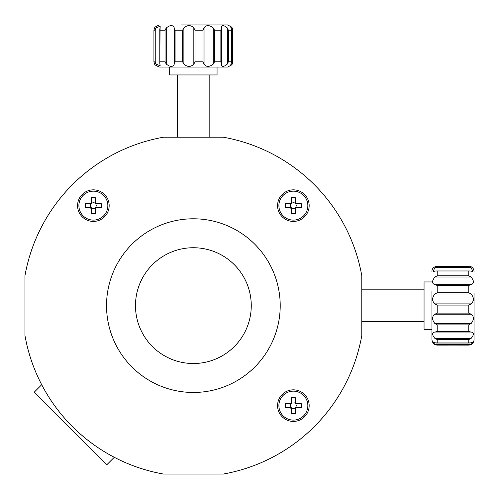 <?xml version="1.0" encoding="UTF-8"?>
<svg xmlns="http://www.w3.org/2000/svg" width="499" height="499" viewBox="0 0 499 499"><rect width="100%" height="100%" fill="white"/><g stroke="black" fill="none" stroke-linecap="round" stroke-linejoin="round"><path stroke-width="0.75" d="M139.951 327.943A57.896 57.896 0 0 1 171.057 252.207A57.896 57.896 0 0 1 246.793 283.313A57.896 57.896 0 0 1 215.687 359.049A57.896 57.896 0 0 1 139.951 327.943M251.265 305.625A57.896 57.896 0 0 1 193.375 363.522A57.896 57.896 0 0 1 135.478 305.625A57.896 57.896 0 0 1 193.375 247.735A57.896 57.896 0 0 1 251.265 305.625M77.582 205.625A15.787 15.787 0 0 0 93.369 221.419A15.787 15.787 0 0 0 109.162 205.625A15.787 15.787 0 0 0 93.369 189.838A15.787 15.787 0 0 0 77.582 205.625M293.375 189.838A15.787 15.787 0 0 0 277.581 205.625A15.787 15.787 0 0 0 293.375 221.419A15.787 15.787 0 0 0 309.162 205.625A15.787 15.787 0 0 0 293.375 189.838M309.162 405.631A15.787 15.787 0 0 0 293.375 389.838A15.787 15.787 0 0 0 277.581 405.631A15.787 15.787 0 0 0 293.375 421.418A15.787 15.787 0 0 0 309.162 405.631M106.53 305.625A86.845 86.845 0 0 0 193.375 392.47A86.845 86.845 0 0 0 280.213 305.625A86.845 86.845 0 0 0 193.375 218.787A86.845 86.845 0 0 0 106.53 305.625M361.794 275.741A171.051 171.051 0 0 0 223.259 137.206L163.485 137.206A171.051 171.051 0 0 0 24.95 275.741L24.95 335.515A171.051 171.051 0 0 0 163.485 474.05L223.259 474.05A171.051 171.051 0 0 0 361.794 335.515L361.794 275.741M114.277 457.296L106.842 464.725L34.275 392.158L41.704 384.723M431.947 291.21L431.947 339.838L431.947 291.21M471.056 284.673L468.786 285.416L437.205 285.416L434.935 284.673L471.056 284.673C474.206 283.557 474.206 280.999 471.056 276.989L434.935 276.989C431.791 281.006 431.791 283.569 434.935 284.673M434.935 276.989L437.205 275.81L468.786 275.81L471.056 276.989M471.056 267.62L472.958 271.5L470.195 270.969L435.795 270.969L433.038 271.5L434.935 267.62L437.205 266.871L468.786 266.871L471.056 267.62L434.935 267.62M431.947 329.315L424.05 329.315L424.05 281.941L431.947 281.941M474.05 320.046L474.05 317.994M474.05 293.262L474.05 339.838C473.738 343.038 471.985 344.79 468.786 345.102L437.205 345.096L434.935 344.547L471.056 344.547L468.786 345.096L437.205 345.102C435.677 344.871 433.045 345.158 431.947 339.838M471.056 344.547L473.264 341.803L471.056 342.819L468.786 342.938L468.786 339.532L437.205 339.532L434.935 338.472L471.056 338.472L468.786 339.532M437.205 339.532L437.205 342.938L434.935 342.819L432.733 341.803L434.935 344.547M471.056 338.472C474.206 334.586 474.206 332.446 471.056 332.041L434.935 332.041C431.791 332.453 431.791 334.592 434.935 338.472M434.935 332.041L437.205 331.498L468.786 331.498L471.056 332.041M471.056 323.595L468.786 324.886L437.205 324.886L434.935 323.595L471.056 323.595C474.206 319.672 474.206 316.534 471.056 314.183L434.935 314.183C431.791 316.547 431.791 319.684 434.935 323.595M434.935 314.183L437.205 313.123L468.786 313.123L471.056 314.183M471.056 303.903L468.786 305.076L437.205 305.076L434.935 303.903L471.056 303.903C474.206 300.997 474.206 297.703 471.056 294.03L434.935 294.03C431.791 297.716 431.791 301.009 434.935 303.903M434.935 294.03L437.205 292.738L468.786 292.738L471.056 294.03M228.361 61.795L231.349 61.795L231.156 64.065L229.908 66.311L232.328 64.065L232.328 27.944L229.908 25.692L231.156 27.944L231.411 29.435L231.349 30.214L228.361 30.214L228.361 61.795L227.338 64.065L227.338 27.944L228.361 30.214M159.518 67.053L227.581 67.053L159.518 67.053M174.294 27.944L175.093 30.214L175.093 61.795L174.294 64.065L174.294 27.944C172.966 24.794 170.284 24.794 166.261 27.944L166.261 64.065L165.05 61.795L165.05 30.214L160.048 30.214L160.173 26.198L155.906 27.944L155.906 64.065L155.095 61.795L153.929 61.913L153.929 30.096L153.935 61.795L154.858 64.82L159.162 67.053M217.059 67.053L217.059 74.95L169.685 74.95L169.685 67.053M227.226 24.95L205.738 24.95M181.006 24.95L227.581 24.95L231.892 27.189M155.095 61.795L155.095 30.214L153.935 30.214L154.858 27.189L159.162 24.95M227.338 27.944C223.521 24.794 221.525 24.794 221.35 27.944L221.338 27.464M227.338 64.065C223.533 67.209 221.531 67.209 221.35 64.065L221.338 64.546M214.533 61.795L220.87 61.795L221.35 64.065L221.35 27.944L220.87 30.214L214.533 30.214L214.533 61.795L213.248 64.065L213.248 27.944L214.533 30.214M213.248 27.944C209.281 24.794 206.212 24.794 204.047 27.944L204.047 64.065C206.224 67.209 209.293 67.209 213.248 64.065M204.047 64.065L203.031 61.795L203.031 30.214L204.047 27.944M193.83 27.944L195.034 30.214L195.034 61.795L193.83 64.065L193.83 27.944C190.774 24.794 187.456 24.794 183.882 27.944L183.882 64.065C187.468 67.209 190.786 67.209 193.83 64.065M183.882 64.065L182.597 61.795L182.597 30.214L183.882 27.944M166.261 64.065C170.296 67.209 172.972 67.209 174.294 64.065M165.05 30.214L166.261 27.944M160.048 30.214L159.799 63.354L160.173 65.806L155.906 64.065M155.095 30.214L155.906 27.944M232.328 27.944L232.808 30.214L232.815 61.913L232.808 30.214M232.808 61.795L232.328 64.065M78.898 205.625A14.471 14.471 0 0 0 93.369 220.103A14.471 14.471 0 0 0 107.846 205.625A14.471 14.471 0 0 0 93.369 191.154A14.471 14.471 0 0 0 78.898 205.625M95.558 203.679A2.925 2.925 0 0 0 95.321 203.442L95.321 203.006L91.423 203.006L91.423 197.735L95.321 197.735L95.321 202.519A3.668 3.668 0 0 1 96.475 203.679L95.558 203.679L95.989 203.679L95.989 207.572M96.475 203.679L101.266 203.679L101.266 207.572L95.558 207.572A2.925 2.925 0 0 1 95.321 207.809L95.321 208.245L91.423 208.245L91.423 207.809L91.423 213.522L95.321 213.522L95.321 207.809M95.321 208.732A3.668 3.668 0 0 0 96.475 207.572M91.423 207.809A2.925 2.925 0 0 1 91.186 207.572L90.263 207.572A3.668 3.668 0 0 0 91.423 208.732M90.263 207.572L85.479 207.572L85.479 203.679L91.186 203.679A2.925 2.925 0 0 1 91.423 203.442M90.749 207.572L90.749 203.679L91.186 203.679M91.423 202.519A3.668 3.668 0 0 0 90.263 203.679M95.321 203.442L95.321 202.519M293.375 191.154A14.471 14.471 0 0 0 278.897 205.625A14.471 14.471 0 0 0 293.375 220.103A14.471 14.471 0 0 0 307.846 205.625A14.471 14.471 0 0 0 293.375 191.154M295.321 207.809A2.925 2.925 0 0 0 295.558 207.572L295.994 207.572L295.994 203.679L301.265 203.679L301.265 207.572L296.481 207.572A3.668 3.668 0 0 1 295.321 208.732L295.321 207.809L295.321 208.245L291.428 208.245M295.321 208.732L295.321 213.522L291.428 213.522L291.428 207.809A2.925 2.925 0 0 1 291.191 207.572L290.755 207.572L290.755 203.679L291.191 203.679L285.478 203.679L285.478 207.572L291.191 207.572M290.268 207.572A3.668 3.668 0 0 0 291.428 208.732M291.191 203.679A2.925 2.925 0 0 1 291.428 203.442L291.428 202.519A3.668 3.668 0 0 0 290.268 203.679M291.428 202.519L291.428 197.735L295.321 197.735L295.321 203.442A2.925 2.925 0 0 1 295.558 203.679M291.428 203.006L295.321 203.006L295.321 203.442M296.481 203.679A3.668 3.668 0 0 0 295.321 202.519M295.558 207.572L296.481 207.572M307.846 405.631A14.471 14.471 0 0 0 293.375 391.154A14.471 14.471 0 0 0 278.897 405.631A14.471 14.471 0 0 0 293.375 420.102A14.471 14.471 0 0 0 307.846 405.631M291.191 407.577A2.925 2.925 0 0 0 291.428 407.814L291.428 408.251L295.321 408.251L295.321 413.521L291.428 413.521L291.428 408.737A3.668 3.668 0 0 1 290.268 407.577L291.191 407.577L290.755 407.577L290.755 403.679M290.268 407.577L285.478 407.577L285.478 403.679L291.191 403.679A2.925 2.925 0 0 1 291.428 403.441L291.428 403.011L295.321 403.011L295.321 403.441L295.321 397.734L291.428 397.734L291.428 403.441M291.428 402.525A3.668 3.668 0 0 0 290.268 403.679M295.321 403.441A2.925 2.925 0 0 1 295.558 403.679L296.481 403.679A3.668 3.668 0 0 0 295.321 402.525M296.481 403.679L301.265 403.679L301.265 407.577L295.558 407.577A2.925 2.925 0 0 1 295.321 407.814M295.994 403.679L295.994 407.577L295.558 407.577M295.321 408.737A3.668 3.668 0 0 0 296.481 407.577M291.428 407.814L291.428 408.737M292.963 408.575L293.892 408.55M294.772 408.251L295.321 407.839M295.664 407.577L295.994 407.452M296.119 406.691L296.094 406.697A2.925 2.925 0 0 1 295.957 407.003M296.319 406.036L296.294 405.107M295.994 404.227L295.583 403.679M295.321 403.335L295.202 403.011M294.435 402.886L294.441 402.905A2.925 2.925 0 0 1 294.747 403.049M291.971 403.011L291.428 403.423M291.079 403.679L290.755 403.803M290.649 404.558L290.63 404.564A2.925 2.925 0 0 1 290.792 404.252L290.792 404.252M291.996 408.213L291.996 408.213A2.925 2.925 0 0 0 292.302 408.35L292.308 408.375M290.43 405.219L290.449 406.149M290.755 407.028L291.167 407.577M291.428 407.92L291.547 408.251M292.963 208.57L293.892 208.551M294.772 208.245L295.321 207.834M295.664 207.572L295.994 207.453M296.119 206.692L296.094 206.698A2.925 2.925 0 0 1 295.957 207.004M296.319 206.037L296.294 205.108M295.994 204.228L295.583 203.679M295.321 203.336L295.202 203.006M294.435 202.881L294.441 202.906A2.925 2.925 0 0 1 294.747 203.043M293.78 202.681L292.851 202.706M291.971 203.006L291.428 203.417M291.079 203.679L290.755 203.798M290.649 204.559L290.63 204.565A2.925 2.925 0 0 1 290.792 204.253L290.792 204.253M291.996 208.208L291.996 208.208A2.925 2.925 0 0 0 292.302 208.351L292.308 208.37M290.43 205.22L290.449 206.149M290.755 207.029L291.167 207.572M291.428 207.921L291.547 208.245M92.964 208.57L93.893 208.551M94.773 208.245L95.321 207.834M95.665 207.572L95.989 207.453M96.114 206.692L96.095 206.698A2.925 2.925 0 0 1 95.951 207.004M96.313 206.037L96.295 205.108M95.989 204.228L95.577 203.679M95.321 203.336L95.197 203.006M94.436 202.881L94.442 202.906A2.925 2.925 0 0 1 94.748 203.043M93.781 202.681L92.851 202.706M91.972 203.006L91.423 203.417M91.08 203.679L90.749 203.798M90.787 204.253L90.787 204.253A2.925 2.925 0 0 0 90.65 204.559L90.625 204.565M92.303 208.351L92.309 208.37A2.925 2.925 0 0 1 91.997 208.208L91.997 208.208M90.425 205.22L90.45 206.149M90.749 207.029L91.161 207.572M91.423 207.921L91.548 208.245M437.205 285.416L437.205 292.738M437.205 271.169L437.205 275.81M468.786 266.871L468.786 266.154L437.205 266.154L437.205 266.871M468.786 292.738L468.786 285.416M468.786 275.81L468.786 271.169M437.205 342.938L468.786 342.938M468.786 331.498L468.786 324.886M437.205 324.886L437.205 331.498M468.786 313.123L468.786 305.076M437.205 305.076L437.205 313.123M231.349 61.795L231.349 30.214M221.35 28.181L221.35 63.828M220.87 61.795L220.87 30.214M203.031 30.214L195.034 30.214M195.034 61.795L203.031 61.795M182.597 30.214L175.093 30.214M175.093 61.795L182.597 61.795M160.048 61.795L165.05 61.795M177.582 74.95L177.582 137.206M209.162 74.95L209.162 137.206M424.05 289.838L361.794 289.838M424.05 321.418L361.794 321.418M437.205 266.154C433.7 266.797 431.947 268.556 431.947 271.419M468.786 266.154C471.985 266.466 473.738 268.219 474.05 271.419M469.609 343.025L436.369 343.025M435.914 270.969L470.095 270.969M231.405 29.535L231.405 62.487M159.805 63.236L159.805 28.755M231.892 64.82L227.581 67.053"/></g></svg>
